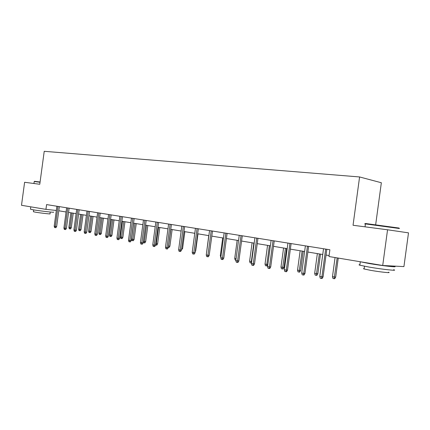 <?xml version="1.0" encoding="UTF-8"?>
<svg xmlns="http://www.w3.org/2000/svg" width="430" height="430" viewBox="0 0 430 430"><rect width="100%" height="100%" fill="white"/><g stroke="black" fill="none" stroke-linecap="round" stroke-linejoin="round"><path stroke-width="0.64" d="M375.664 224.739L381.351 182.745L359.587 176.956L44.225 151.306L39.775 184.266L24.607 182.282L21.5 205.293L45.94 209.362L56.325 210.463M408.5 232.856L403.926 266.6L382.716 265.487L387.554 229.781L408.5 232.856M382.716 265.487L328.966 256.527L329.88 249.766L46.585 204.589L45.94 209.362M359.587 176.956L353.046 225.261L387.554 229.781M58.776 210.781L66.075 211.99M68.553 212.399L76.099 213.651M78.604 214.065L86.414 215.355M88.956 215.779L97.029 217.118M99.604 217.542L107.968 218.924M110.58 219.359L119.239 220.794M121.883 221.23L130.854 222.719M133.536 223.159L142.835 224.702M145.56 225.153L155.203 226.75M157.96 227.207L167.963 228.862M170.769 229.324L181.148 231.044M183.992 231.517L194.779 233.302M197.666 233.78L208.867 235.635M211.797 236.118L223.444 238.048M226.422 238.542L238.537 240.547M241.563 241.047L254.173 243.138M257.242 243.649L270.379 245.82M273.501 246.336L287.186 248.604M290.358 249.131L304.633 251.496M307.858 252.028L322.753 254.495M326.037 255.038L329.095 255.544M325.666 249.094L321.909 276.839L323.081 276.866L322.113 278.489L321.463 278.479L321.909 276.839L319.78 276.436L323.527 248.755M323.081 276.866L326.816 249.276M321.463 278.479L320.28 278.253L319.78 276.436M335.674 277.113L334.733 278.694L334.121 278.683L332.954 278.463L332.471 276.7L335.674 277.113L338.249 258.075M334.121 278.683L337.168 257.898M332.471 276.7L335.067 257.548M366.005 223.686C364.678 223.471 364.726 223.439 366.134 223.584L399.094 228.05M399.448 228.518L365.435 223.912C364.28 223.793 364.274 223.831 365.419 224.019M393.638 269.723C399.002 271.158 382.496 269.4 369.139 267.089L359.835 265.213C358.711 264.875 358.738 264.708 359.905 264.713M392.923 266.025L394.1 266.31C399.475 267.675 382.974 265.874 369.606 263.611L359.969 261.698M388.43 272.217C392.246 273.292 380.416 272.061 370.837 270.373L364.097 268.976C363.285 268.718 363.302 268.589 364.151 268.583M34.55 181.32L40.081 181.992M40.044 182.266L34.212 181.53L33.948 183.502M53.487 212.119C55.873 212.785 39.479 210.91 32.777 209.738L30.487 209.152M42.081 208.722L30.955 206.868M50.245 212.022L50.004 213.812C51.691 214.312 39.92 212.984 35.104 212.124L33.443 211.684M307.45 246.191L303.763 273.41L304.961 273.442L304.01 275.033L303.349 275.017L303.763 273.41L301.715 273.023L305.391 245.863M304.961 273.442L308.622 246.379M303.349 275.017L302.209 274.802L301.715 273.023M289.917 243.391L286.299 270.104L287.514 270.142L286.584 271.706L285.907 271.685L286.299 270.104L284.327 269.734L287.933 243.079M287.514 270.142L291.11 243.584M285.907 271.685L284.81 271.481L284.327 269.734M317.824 273.781L316.905 275.329L316.276 275.313L315.152 275.103L314.674 273.373L317.824 273.781L320.484 254.119M316.276 275.313L319.377 253.936M314.674 273.373L317.351 253.603M300.624 270.567L299.715 272.088L299.076 272.072L297.995 271.868L297.522 270.169L300.624 270.567L303.236 251.265M299.076 272.072L302.107 251.077M297.522 270.169L300.151 250.754M273.023 240.698L269.47 266.923L270.707 266.971L269.787 268.503L269.105 268.481L269.47 266.923L267.567 266.562L271.11 240.397M270.707 266.971L274.238 240.891M269.105 268.481L268.046 268.277L267.567 266.562M284.031 267.471L283.139 268.965L282.488 268.938L281.446 268.745L280.983 267.073L284.031 267.471L286.6 248.508M282.488 268.938L285.45 248.32M280.983 267.073L283.563 248.008M256.737 238.102L253.249 263.853L254.501 263.907L253.598 265.412L252.904 265.385L253.249 263.853L251.416 263.509L254.893 237.806M254.501 263.907L257.968 238.301M252.904 265.385L251.883 265.192L251.416 263.509M267.804 264.842L267.143 265.944L265.477 265.729L265.02 264.09L266.831 264.428L269.373 245.654M266.482 265.923L266.831 264.428L267.852 264.471M265.02 264.09L267.557 245.353M241.026 235.597L237.602 260.892L238.87 260.951L237.983 262.434L237.274 262.402L237.602 260.892L235.828 260.558L239.247 235.312M238.87 260.951L242.273 235.796M237.274 262.402L236.296 262.214L235.828 260.558M251.48 263.026L250.056 262.821L249.604 261.209L251.356 261.537L253.85 243.084M251.029 263.004L251.356 261.537L251.679 261.553M249.604 261.209L252.098 242.794M225.857 233.178L222.493 258.038L223.777 258.102L222.901 259.553L222.192 259.521L222.493 258.038L220.783 257.715L224.143 232.904M223.777 258.102L227.121 233.377M222.192 259.521L221.24 259.338L220.783 257.715M235.887 260.15L235.151 260.01L234.71 258.425L237.156 240.322M234.71 258.425L236.086 258.683M211.211 230.84L207.905 255.275L209.195 255.345L208.34 256.774L207.62 256.737L207.905 255.275L206.255 254.963L209.55 230.577M209.195 255.345L212.484 231.044M207.62 256.737L206.701 256.565L206.255 254.963M220.843 257.307L220.31 255.732L222.719 237.93M220.31 255.732L221.036 255.866M197.053 228.583L193.801 252.609L195.107 252.684L194.263 254.087L193.538 254.049L193.801 252.609L192.205 252.308L195.451 228.33M195.107 252.684L198.338 228.792M193.538 254.049L192.651 253.877L192.205 252.308M206.459 253.421L208.749 235.613M183.363 226.4L180.17 250.029L181.481 250.109L180.648 251.491L179.917 251.448L180.17 250.029L178.622 249.739L181.809 226.153M181.481 250.109L184.658 226.61M179.917 251.448L179.057 251.287L178.622 249.739M170.119 224.288L166.974 247.535L168.297 247.615L167.474 248.975L166.738 248.932L166.974 247.535L165.48 247.25L168.614 224.051M168.297 247.615L171.419 224.498M166.738 248.932L165.91 248.771L165.48 247.25M157.294 222.245L154.203 245.116L155.531 245.207L154.719 246.54L153.983 246.498L154.203 245.116L152.752 244.842L155.843 222.014M155.531 245.207L158.605 222.455M153.983 246.498L153.182 246.342L152.752 244.842M144.872 220.262L141.83 242.778L143.163 242.869L142.368 244.186L141.626 244.138L141.83 242.778L140.427 242.515L143.464 220.042M143.163 242.869L146.189 220.472M141.626 244.138L140.846 243.987L140.427 242.515M132.838 218.343L129.844 240.51L131.182 240.606L130.397 241.902L129.656 241.848L129.844 240.51L128.484 240.252L131.472 218.128M131.182 240.606L134.16 218.558M129.656 241.848L128.898 241.703L128.484 240.252M121.174 216.483L118.223 238.311L119.561 238.408L118.787 239.687L118.046 239.634L118.223 238.311L116.906 238.064L119.846 216.274M119.561 238.408L122.496 216.693M118.046 239.634L117.315 239.494L116.906 238.064M109.854 214.677L106.946 236.183L108.29 236.28L107.532 237.537L106.785 237.484L106.946 236.183L105.672 235.936L108.57 214.473M108.29 236.28L111.182 214.892M106.785 237.484L106.07 237.349L105.672 235.936M98.868 212.931L96.008 234.113L97.352 234.216L96.605 235.452L95.852 235.398L96.008 234.113L94.767 233.877L97.626 212.732M97.352 234.216L100.201 213.14M95.852 235.398L95.164 235.264L94.767 233.877M88.209 211.227L85.387 232.103L86.736 232.205L85.995 233.425L85.242 233.372L85.387 232.103L84.183 231.872L86.994 211.033M86.736 232.205L89.542 211.442M85.242 233.372L84.576 233.243L84.183 231.872M77.852 209.577L75.073 230.152L76.422 230.26L75.685 231.458L74.938 231.399L75.073 230.152L73.901 229.926L76.674 209.388M76.422 230.26L79.184 209.786M74.938 231.399L74.288 231.275L73.901 229.926M195.344 250.948L195.677 250.97L197.999 233.834M195.677 250.97L195.242 251.7M181.702 248.47L182.583 248.524L184.862 231.662M182.583 248.524L181.519 249.835M168.506 246.051L169.893 246.153L172.14 229.555M169.893 246.153L169.108 247.46L168.404 247.417L170.893 229.346M155.735 243.659L157.595 243.858L159.804 227.513M157.595 243.858L156.816 245.143L156.111 245.095L158.552 227.303M156.111 245.095L155.558 244.993M143.367 241.348L145.668 241.633L147.845 225.53M145.668 241.633L144.899 242.896L144.19 242.848L146.582 225.32M144.19 242.848L143.437 242.708L143.265 242.101M134.095 239.467L133.338 240.714L132.628 240.666L131.897 240.526L131.499 239.128L134.095 239.467L136.235 223.605M132.628 240.666L134.972 223.396M131.499 239.128L133.655 223.181M122.856 237.371L122.115 238.602L121.4 238.548L120.69 238.413L120.298 237.037L122.856 237.371L124.969 221.74M121.4 238.548L123.7 221.531M120.298 237.037L122.421 221.321M111.95 235.334L111.214 236.543L110.499 236.489L109.811 236.36L109.424 235.006L111.95 235.334L114.031 219.929M110.499 236.489L112.757 219.719M109.424 235.006L111.515 219.515M101.351 233.356L100.625 234.549L99.905 234.495L99.239 234.366L98.857 233.028L101.351 233.356L103.399 218.171M99.905 234.495L102.125 217.956M98.857 233.028L100.916 217.757M91.047 231.431L90.332 232.608L89.612 232.549L88.962 232.426L88.585 231.109L91.047 231.431L93.068 216.457M89.612 232.549L91.794 216.247M88.585 231.109L90.617 216.053M67.79 207.97L65.048 228.255L66.397 228.362L65.672 229.55L64.925 229.491L65.048 228.255L63.909 228.04L66.645 207.787M66.397 228.362L69.122 208.184M64.925 229.491L64.29 229.367L63.909 228.04M81.028 229.561L80.324 230.722L79.604 230.663L78.975 230.544L78.599 229.244L81.028 229.561L83.022 214.796M79.604 230.663L81.743 214.586M78.599 229.244L80.603 214.393M58.007 206.411L55.303 226.411L56.653 226.524L55.938 227.69L55.191 227.631L55.303 226.411L54.196 226.201L56.894 206.233M56.653 226.524L59.34 206.626M55.191 227.631L54.578 227.513L54.196 226.201M71.283 227.739L70.59 228.884L69.87 228.825L69.257 228.712L68.886 227.427L71.283 227.739L73.251 213.178M69.87 228.825L71.971 212.963M68.886 227.427L70.864 212.78M365.038 226.83L365.435 223.912M364.468 266.245L364.097 268.976M359.835 265.213L360.302 261.795M366.134 223.584L365.683 223.939M33.685 209.888L33.427 211.775M30.471 209.265L30.783 206.97M34.583 181.299L34.271 181.535"/></g></svg>

